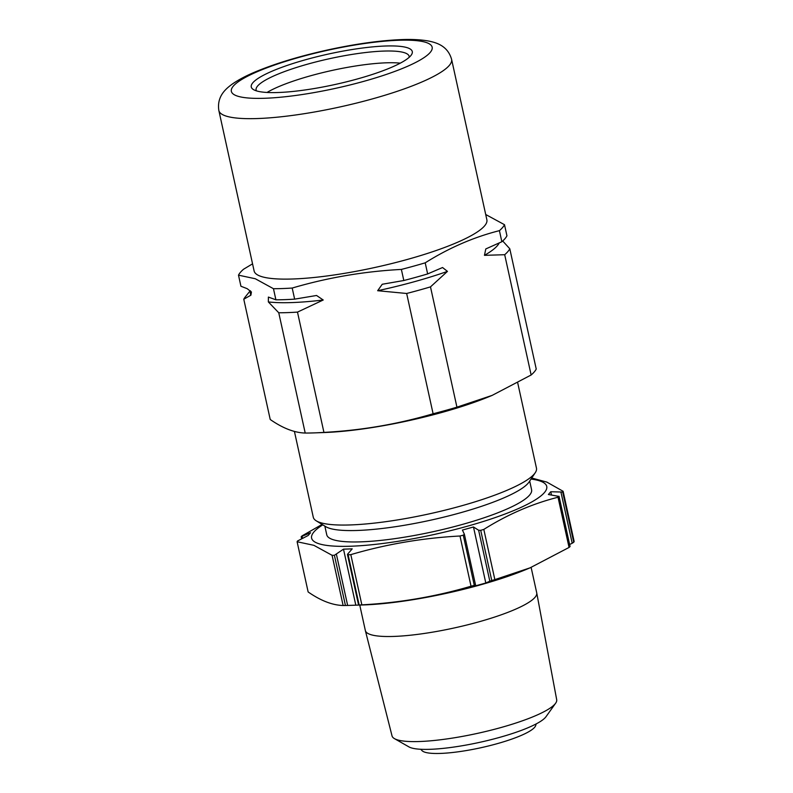 <?xml version="1.0" encoding="UTF-8"?>
<svg xmlns="http://www.w3.org/2000/svg" width="793" height="793" viewBox="0 0 793 793"><rect width="100%" height="100%" fill="white"/><g stroke="black" fill="none" stroke-linecap="round" stroke-linejoin="round"><path stroke-width="1.19" d="M350.813 554.634L361.846 604.841A136.902 25.891 -12.4 0 1 359.16 605.009L348.127 554.803A136.902 25.891 -12.4 0 0 350.813 554.634C386.27 544.196 422.669 537.991 459.99 536.009A136.902 25.891 -12.4 0 0 463.261 535.166L464.381 534.264L475.572 585.125L474.72 586.067L485.802 583.004L489.826 581.19L478.625 530.239L473.48 526.988L485.802 583.004M302.52 538.298L302.113 536.445L301.251 536.643L310.559 532.727L308.19 535.483L297.514 540.995A136.902 25.891 -12.4 0 0 297.107 541.748L308.14 591.955C320.679 600.678 332.336 605.198 343.121 605.505L332.079 555.298A136.902 25.891 -12.4 0 0 334.398 555.288L343.498 549.162L352.201 548.855L347.661 554.099M343.498 549.162L355.809 605.178L364.512 604.871L358.862 605.049M336.45 554.485L347.651 605.446L355.809 605.178M347.651 605.446L345.441 605.495L334.398 555.288M343.121 605.505A136.902 25.891 -12.4 0 0 345.441 605.495M297.107 541.748L313.889 545.326L332.079 555.298M322.087 524.421L302.202 535.8A136.902 25.891 -12.4 0 0 301.251 536.643M478.625 530.239L480.717 530.329L491.759 580.535A136.902 25.891 -12.4 0 0 494.852 579.624L483.819 529.407C507.619 514.459 532.361 503.733 558.024 497.241A136.902 25.891 -12.4 0 0 558.966 496.398L548.389 494.515L550.758 491.749L551.462 494.941M494.852 579.624L530.051 567.847L569.057 547.448L558.024 497.241M569.057 547.448A136.902 25.891 -12.4 0 0 570.008 546.605L559.025 496.269L570.068 546.516M569.146 546.803L570.008 546.605M550.758 491.749L562.703 492.047A136.902 25.891 -12.4 0 0 563.119 491.293L546.823 482.094L531.726 478.02M569.632 544.513L572.199 543.245L560.988 492.284M562.703 492.047L573.745 542.253L572.199 543.245M573.745 542.253A136.902 25.891 -12.4 0 0 574.152 541.5L563.119 491.293M555.635 703.213L545.99 716.723A71.707 13.56 167.6 0 1 482.243 741.772A71.707 13.56 167.6 0 1 410.288 747.521A71.707 13.56 167.6 0 1 408.891 746.867L394.468 738.64A84.296 15.939 -12.4 0 0 396.113 739.413A84.296 15.939 -12.4 0 0 480.697 732.653A84.296 15.939 -12.4 0 0 555.635 703.213A84.296 15.939 -12.4 0 0 556.696 699.733L536.742 592.936A87.736 16.594 167.6 0 1 466.155 625.181A87.736 16.594 167.6 0 1 369.597 634.231A87.736 16.594 167.6 0 1 365.365 630.613A87.736 16.594 167.6 0 1 365.345 630.514L359.754 605.069M365.365 630.613L392.039 735.934A84.296 15.939 -12.4 0 0 394.468 738.64M531.122 567.391L536.722 592.837A87.736 16.594 167.6 0 1 536.742 592.936M360.24 605.059L363.848 604.93A120.377 22.759 -12.4 0 0 527.345 568.977L530.051 567.847M491.759 580.535L489.826 581.19M464.391 534.333L475.572 585.125L474.293 585.373L463.261 535.166M361.846 604.841C399.176 602.868 435.565 596.653 471.032 586.215A136.902 25.891 -12.4 0 0 474.293 585.373M471.032 586.215L459.99 536.009M464.361 534.185L462.408 530.061L473.48 526.988M480.717 530.329A136.902 25.891 -12.4 0 0 483.819 529.407M324.843 526.106L326.756 534.789A104.874 19.835 -12.4 0 0 433.434 531.637A104.874 19.835 -12.4 0 0 531.597 489.757L529.694 481.073M531.032 479.061A120.377 22.759 167.6 0 1 477.346 523.321A120.377 22.759 167.6 0 1 317.448 543.225A120.377 22.759 167.6 0 1 322.781 524.847M535.265 472.697L529.109 481.946A106.093 20.063 167.6 0 1 430.906 520.129A106.093 20.063 167.6 0 1 325.745 526.661L316.268 520.842A114.251 21.609 -12.4 0 0 429.519 513.805A114.251 21.609 -12.4 0 0 535.265 472.697A114.251 21.609 -12.4 0 0 536.465 468.167L517.72 382.89M294.421 431.432L313.285 517.244A114.251 21.609 -12.4 0 0 316.268 520.842M252.561 263.841L243.59 269.214A136.902 25.891 167.6 0 0 238.495 275.161L240.933 286.253L247.158 288.662L251.421 292.012L250.915 295.174L243.778 299.219A136.902 25.891 -12.4 0 1 245.374 296.8L250.261 290.734M531.141 374.99L504.695 254.712A136.902 25.891 -12.4 0 0 509.79 248.764L536.237 369.052A136.902 25.891 167.6 0 1 531.141 374.99L492.136 395.39L456.937 407.166A136.902 25.891 167.6 0 1 433.107 413.768C397.65 424.205 361.251 430.411 323.931 432.393A136.902 25.891 167.6 0 1 314.256 432.889A136.902 25.891 167.6 0 1 305.206 433.047C294.421 432.75 282.764 428.23 270.225 419.497L243.778 299.219M275.905 299.804A136.902 25.891 -12.4 0 0 294.639 299.139L316.556 295.482L323.227 300.002L297.484 312.105A136.902 25.891 -12.4 0 1 278.759 312.769L268.351 301.935L268.391 297.078L275.905 299.804L273.466 288.711L255.277 278.739L238.495 275.161M323.931 432.393L297.484 312.105M305.206 433.047L278.759 312.769M294.639 299.139L292.201 288.047A136.902 25.891 167.6 0 1 273.466 288.711M403.815 280.514A136.902 25.891 -12.4 0 0 427.645 273.922L442.563 267.528L447.46 271.384L430.49 286.878A136.902 25.891 -12.4 0 1 406.66 293.479L377.656 290.714L382.236 284.261L403.815 280.514L401.377 269.422C364.056 271.404 327.658 277.619 292.201 288.047M456.937 407.166L430.49 286.878M433.107 413.768L406.66 293.479M427.645 273.922L425.207 262.83A136.902 25.891 167.6 0 1 401.377 269.422M501.85 241.746A136.902 25.891 -12.4 0 0 506.945 235.799L504.507 224.706A136.902 25.891 167.6 0 1 499.412 230.654L501.85 241.746L485.792 248.943L484.454 255.336A127.663 24.137 -12.4 0 0 499.263 242.866M504.695 254.712L484.454 255.336M502.703 240.993L509.79 248.764M425.207 262.83C449.007 247.872 473.748 237.147 499.412 230.654M504.507 224.706L485.703 214.506M492.136 395.39L490.758 395.965A122.419 23.146 167.6 0 1 324.486 432.522L314.256 432.889M451.594 59.336L486.872 219.79A119.148 22.531 167.6 0 1 391.385 263.633A119.148 22.531 167.6 0 1 259.896 276.014A119.148 22.531 167.6 0 1 254.117 270.958L218.848 110.505C216.697 96.548 225.549 89.034 231.913 84.345C238.485 79.697 247.029 75.236 257.566 70.954C277.431 62.885 300.944 55.857 328.104 49.86C355.076 44.011 379.153 40.612 400.316 39.65C411.517 39.144 421.024 39.63 428.844 41.087C436.616 42.683 447.748 45.875 451.594 59.336A119.148 22.531 167.6 0 1 356.107 103.179A119.148 22.531 167.6 0 1 224.617 115.56A119.148 22.531 167.6 0 1 218.848 110.505M409.208 57.294A78.348 14.819 -12.4 0 0 409.158 56.353A78.348 14.819 -12.4 0 0 329.452 58.712A78.348 14.819 -12.4 0 0 256.119 90.005A78.348 14.819 -12.4 0 0 256.466 90.878M400.287 63.153A78.348 14.819 -12.4 0 0 332.039 70.448A78.348 14.819 -12.4 0 0 267.013 92.464A78.348 14.819 167.6 0 1 332.039 70.448A78.348 14.819 167.6 0 1 400.287 63.153M255.267 90.461A82.432 15.582 167.6 0 1 253.423 89.569A82.432 15.582 167.6 0 1 328.431 54.043A82.432 15.582 167.6 0 1 411.418 54.826A82.432 15.582 167.6 0 1 338.492 83.731A82.432 15.582 167.6 0 1 255.267 90.461M536.237 723.88L535.662 725.615A58.553 11.072 167.6 0 1 480.945 747.72A58.553 11.072 167.6 0 1 421.995 750.604L420.746 749.266M250.677 291.15A127.663 24.137 -12.4 0 0 250.915 295.174M268.351 301.935A127.663 24.137 -12.4 0 0 323.227 300.002M377.656 290.714A127.663 24.137 -12.4 0 0 447.46 271.384M236.334 95.705A102.832 19.448 -12.4 0 0 406.799 66.622A102.832 19.448 -12.4 0 0 352.191 45.469A102.832 19.448 -12.4 0 0 236.334 95.705M358.585 605.049L347.473 554.545M301.627 538.734L301.191 536.732"/></g></svg>
